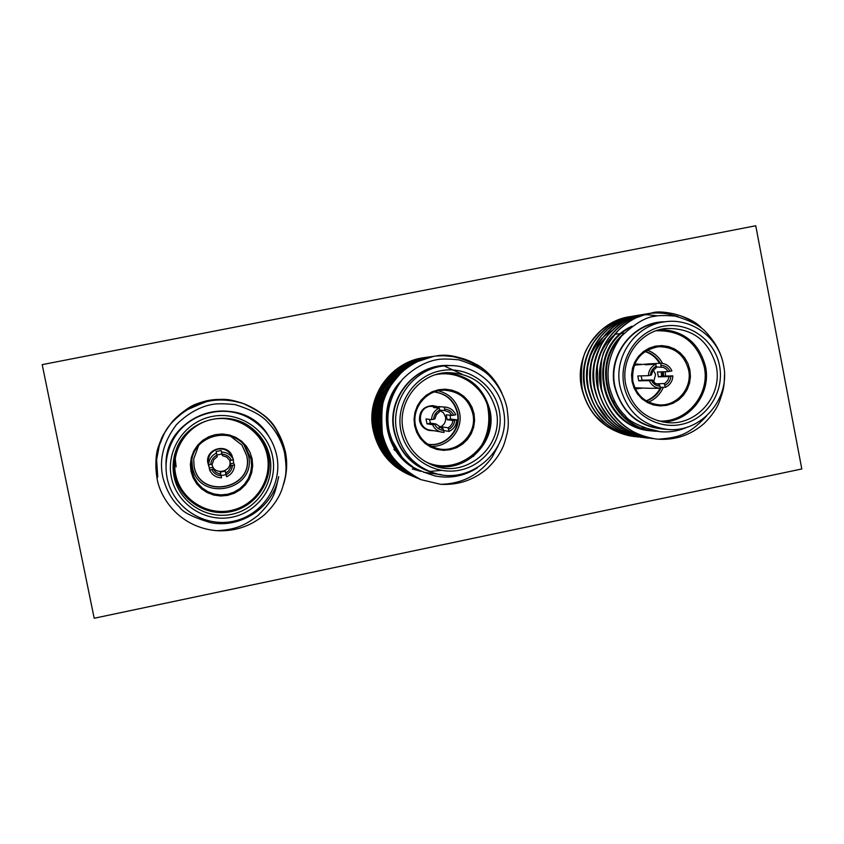 <?xml version="1.0" encoding="UTF-8"?>
<svg xmlns="http://www.w3.org/2000/svg" width="844" height="844" viewBox="0 0 844 844"><rect width="100%" height="100%" fill="white"/><g stroke="black" fill="none" stroke-linecap="round" stroke-linejoin="round"><path stroke-width="1.27" d="M412.294 468.916L420.776 471.363M42.2 364.629L755.76 225.749L801.8 468.969L94.19 618.251L42.2 364.629M157.058 478.295C153.524 458.081 157.933 440.104 170.288 424.363C190.554 401.944 214.882 394.992 243.294 403.537C265.913 412.294 279.934 428.414 285.356 451.899M216.644 530.686C234.885 531.636 250.953 526.213 264.837 514.418C273.857 505.683 279.786 496.641 282.613 487.304C285.525 476.227 287.54 473.094 284.533 452.722C281.421 440.093 275.017 429.079 265.311 419.679C258.971 413.876 248.832 408.844 234.875 404.561C223.787 403.527 216.075 403.516 211.738 404.54C203.657 405.943 189.995 411.028 176.449 424.637C163.409 441.876 158.894 459.547 162.913 477.651C166.574 490.659 172.144 500.492 179.614 507.138C182.515 512.034 192.601 517.15 209.871 522.468C240.487 529.283 273.329 507.286 278.678 476.638C274.87 493.508 274.511 498.857 258.127 515.367C243.81 526.519 233.957 529.789 216.644 530.686C179.835 527.5 160.318 498.498 157.016 478.4C155.106 463.926 155.729 452.943 158.872 445.442C162.364 437.097 160.191 438.701 170.256 424.405C175.552 418.329 180.869 413.581 186.207 410.152L205.641 401.807C218.1 399.223 225.802 398.484 243.346 403.548C270.354 416.377 276.431 423.793 285.441 451.962C287.572 463.008 286.918 473.895 283.468 484.625M171.617 422.717L171.722 422.58C190.987 401.259 214.123 394.665 241.141 402.778L241.722 402.978M171.722 422.58L171.701 422.612C192.664 401.491 196.188 404.624 209.597 400.225C224.557 398.779 227.627 398.706 241.184 402.788L241.141 402.778M241.489 402.894L241.532 402.915C232.691 400.341 226.551 399.17 223.132 399.412L205.978 401.1C192.369 404.476 180.869 411.735 171.49 422.865L171.501 422.865C190.913 401.364 214.249 394.718 241.489 402.894L242.144 403.137M171.258 423.15L171.258 423.15C190.85 401.48 214.376 394.77 241.838 403.021L242.302 403.189M171.237 423.192C176.681 414.657 197.886 402.029 201.484 402.472C208.246 400.583 214.081 399.592 219.007 399.476C220.516 399.233 230.507 399.423 241.88 403.031L241.88 403.042M170.815 423.709L171.026 423.445C190.776 401.596 214.492 394.823 242.186 403.147L242.734 403.337M171.026 423.445L170.994 423.488C173.78 419.742 178.633 415.322 185.532 410.247C194.173 405.036 201.621 401.923 207.898 400.911L220.864 399.55C223.322 398.906 230.454 400.109 242.239 403.158L242.186 403.147M170.72 423.836L170.783 423.751C190.702 401.702 214.629 394.876 242.555 403.274L243.104 403.464M157.733 476.86L156.625 459.706L159.4 445.02C162.723 435.915 166.057 429.427 169.391 425.534M170.783 423.751L170.752 423.783C174.033 418.951 185.606 409.646 190.586 407.346L204.375 401.871C209.956 400.299 219.915 399.486 219.725 399.666C223.818 399.043 231.435 400.256 242.597 403.284L242.555 403.274M157.427 477.525C153.935 457.564 158.261 439.798 170.393 424.226M170.414 424.216L170.541 424.057C190.628 401.818 214.756 394.939 242.924 403.4L242.966 403.421C268.835 415.522 276.621 424.258 284.713 451.424L285.905 461.921M157.374 477.62C155.38 467.523 155.781 457.364 158.566 447.162L164.327 433.257L169.296 425.64M170.541 424.057L170.509 424.089C175.341 418.276 181.249 413.18 188.212 408.802L207.835 401.174C218.849 399.613 222.468 397.935 242.977 403.421M268.708 436.179C242.65 390.097 163.905 412.315 166.036 465.666M251.037 419.225L250.404 418.846C224.346 402.25 185.933 413.106 172.44 441.127L172.102 441.792C166.363 453.333 164.707 465.413 167.123 478.042C172.851 507.36 203.879 527.595 233.113 521.307C262.421 515.452 282.803 484.772 276.769 455.76C273.308 440.019 264.731 427.845 251.037 419.225C224.652 402.43 185.764 413.423 172.102 441.792M174.043 476.501C179.044 502.117 206.147 519.809 231.689 514.323C257.315 509.227 275.144 482.399 269.858 457.037C267.337 445.231 261.323 435.588 251.797 428.119C227.469 408.243 186.461 419.848 176.217 449.768C172.988 458.482 172.26 467.397 174.043 476.501M272.591 456.615C278.161 483.401 259.34 511.738 232.269 517.14C205.282 522.932 176.639 504.248 171.353 477.176C165.677 450.2 184.794 421.694 211.971 416.482C239.074 410.87 267.411 429.733 272.591 456.615M176.143 466.89L175.288 458.978M198.572 445.674L193.677 459.02L194.109 466.458C199.701 500.386 254.814 489.056 246.764 455.781L242.006 445.136L230.813 436.432M193.677 458.957L194.12 466.321C199.701 500.186 254.719 488.876 246.68 455.665L241.975 445.083M233.102 459.031L231.952 455.454C226.582 442.762 205.556 448.786 207.73 462.417L208.879 466.574M232.016 455.57C226.625 442.868 205.567 448.892 207.74 462.554M231.393 460.286L229.832 460.539L226.741 457.11L222.362 455.602L222.067 454.146C226.319 454.483 229.42 456.53 231.393 460.286L233.493 459.864L231.604 455.855C228.64 450.538 224.124 448.291 218.058 449.113C211.306 451.097 208.035 455.581 208.246 462.575L209.65 470.013C212.044 474.961 215.99 477.567 221.508 477.82L221.086 475.731C216.834 475.394 213.722 473.347 211.76 469.591L213.268 469.201L215.832 472.239L219.44 473.927L220.759 474.138L220.263 472.134L225.264 471.11L225.886 473.094L228.513 471.047L230.475 467.587L230.866 465.624L229.768 460.423M221.065 475.647L225.981 474.634L226.635 476.776L225.886 473.094M222.362 455.602L221.117 450.506L216.106 451.519L216.518 453.091C211.538 455.475 208.901 459.421 208.616 464.907L208.479 464.58M211.992 464.337L212.013 464.432C213.88 475.889 232.522 472.091 229.8 460.824L229.652 460.212M211.971 464.168L213.268 469.201M216.518 453.091L217.235 456.636L213.775 459.737L212.245 464.105L208.616 464.907M209.65 470.013L211.76 469.591M209.407 468.03L212.952 467.312M221.824 454.03L216.897 455M222.067 454.146L221.117 450.506M230.127 463.82L233.672 463.103L233.271 459.906M230.866 465.624L234.516 464.96L233.672 463.103M220.759 474.138L221.086 475.731M225.981 474.634L225.264 471.11M233.282 459.4C230.823 454.737 226.952 452.289 221.645 452.046M232.416 465.392C232.058 469.612 229.99 472.714 226.213 474.687M210.726 464.485C211.084 460.254 213.152 457.153 216.94 455.18M226.635 476.776C231.604 474.381 234.231 470.446 234.516 464.96M421.114 479.708L420.681 479.54C400.14 470.456 387.291 454.8 382.132 432.592C373.786 397.229 401.28 359.966 435.789 356.052C463.356 353.952 484.298 364.334 498.614 387.206M498.203 445.674L492.221 457.026C487.315 464.021 481.249 469.908 474.022 474.697C464.527 480.806 453.376 484.013 440.579 484.308L420.924 479.635C397.608 466.932 384.737 451.266 382.332 432.634C380.876 410.933 382.564 397.292 387.396 391.7C388.061 388.736 392.829 382.258 401.723 372.246C412.695 362.867 424.131 357.455 436.053 356.01C447.162 353.573 461.151 356.643 478.031 365.241C488.676 372.004 496.641 381.298 501.927 393.146M409.973 475.109L409.91 475.088C390.361 466.437 378.133 451.551 373.227 430.419C365.283 396.786 391.447 361.337 424.321 357.603L425.249 357.487M425.365 357.476L427.096 357.234M409.91 475.088L410.121 475.172C392.565 466.584 391.489 463.039 384.484 455.254C379.125 448.143 375.422 439.882 373.396 430.461C369.609 411.798 375.833 394.686 380.581 387.09C382.712 383.113 387.459 377.574 394.834 370.453L407.483 362.572L424.332 357.603M374.652 430.767C366.634 396.849 393.019 361.116 426.146 357.36L426.389 357.328C409.741 359.375 395.593 368.29 383.946 384.052C374.472 399.602 371.909 412.885 374.831 430.809C377.004 441.148 381.435 450.369 388.134 458.503C392.935 464.96 400.837 470.752 411.84 475.879L411.629 475.794C391.922 467.08 379.6 452.067 374.652 430.767M427.191 357.223L428.045 357.128M428.161 357.118L429.005 357.044M413.507 476.575L413.381 476.522C393.515 467.734 381.087 452.606 376.097 431.115C368.016 396.923 394.612 360.894 428.013 357.107L428.974 356.98M429.1 356.97L430.894 356.717M430.06 356.864L430.915 356.78M413.381 476.522L413.602 476.607C402.989 471.617 395.235 466.025 390.329 459.832C384.453 450.97 383.535 455.022 376.276 431.168L375.074 420.85L375.2 414.024L377.131 402.567L381.646 390.624L387.354 381.34L397.693 370.463L406.65 364.323L418.075 359.365L428.035 357.107M377.563 431.474C369.429 396.996 396.237 360.673 429.912 356.843L430.166 356.812C422.359 357.434 413.254 361.042 402.841 367.636C395.066 373.998 390.128 378.945 388.05 382.49C384.484 387.122 381.224 394.348 378.249 404.139C376.835 408.707 375.875 422.728 377.753 431.527L380.95 442.309C381.984 445.4 384.611 450.158 388.841 456.562C395.72 465.793 404.571 472.714 415.385 477.345L415.164 477.25C395.129 468.399 382.596 453.133 377.563 431.474M431.01 356.706L432.835 356.453M431.991 356.601L432.856 356.516M379.061 431.843C370.854 397.07 397.893 360.441 431.843 356.59L432.096 356.548C421.082 358.616 412.632 361.759 406.734 365.979C397.893 372.626 392.07 378.291 389.263 382.976C383.914 391.5 374.81 407.03 379.251 431.885C382.796 445.432 383.155 445.136 389.052 455.19C396.385 463.599 395.266 466.785 417.2 478.094L416.968 477.999C396.775 469.074 384.136 453.682 379.061 431.843M432.961 356.442L434.808 356.189M380.591 432.212C372.309 397.144 399.571 360.209 433.795 356.316L413.37 362.92C408.591 365.452 403.01 369.725 396.627 375.749L388.124 387.269C387.269 388.145 380.918 401.786 380.138 410.427L380.781 432.255C382.87 442.53 387.364 451.973 394.285 460.581C399.982 467.945 408.232 474.033 419.046 478.854L418.814 478.759C398.442 469.76 385.697 454.241 380.591 432.212M435.061 356.157C438.374 355.356 444.63 355.567 453.829 356.78C465.171 359.533 473.611 363.205 479.139 367.805M415.976 477.588L415.164 477.25M450.643 365.631C416.588 362.287 386.214 397.134 393.969 430.925C399.676 453.924 413.919 468.188 436.686 473.716M440.579 484.308C458.313 485.289 473.938 479.993 487.452 468.399C496.283 459.801 502.085 450.896 504.881 441.686C507.761 430.756 509.734 427.676 506.917 407.546C503.952 395.076 497.781 384.189 488.412 374.884C482.283 369.144 472.471 364.133 458.957 359.861C448.227 358.795 440.758 358.763 436.548 359.766C428.72 361.116 415.48 366.085 402.345 379.462C389.706 396.416 385.36 413.813 389.284 431.664C392.871 444.503 398.294 454.209 405.574 460.771C408.39 465.614 418.223 470.678 435.061 475.963C450.211 478.833 464.316 476.132 477.356 467.829M398.674 453.186L396.712 451.793M396.015 451.266L393.821 449.419M445.305 365.842L442.309 366.117C411.545 368.111 387.544 400.404 394.348 430.851C398.885 450.348 410.353 463.767 428.741 471.121L431.579 472.144C469.327 487.473 512.709 449.493 503.298 409.73C498.572 383.039 472.144 362.952 445.305 365.842C414.172 367.868 389.875 400.562 396.764 431.379C401.354 451.118 412.959 464.706 431.579 472.144M403.126 429.955C407.304 447.721 417.854 459.737 434.787 466.015C467.608 478.274 504.311 445.273 496.24 411.039C489.256 385.877 472.798 373.059 446.856 372.594C419.12 373.597 396.975 402.546 403.126 429.955M499.237 410.553C504.606 436.992 486.271 464.886 459.959 470.119C433.742 475.763 405.953 457.248 400.879 430.546C395.403 403.917 414.035 375.865 440.441 370.801C466.774 365.357 494.267 384.031 499.237 410.553M412.526 466.542C394.475 453.513 386.352 435.398 388.145 412.199M419.584 470.773C385.307 457.321 374.989 407.251 400.847 381.277M441.56 474.708L423.614 472.271M401.638 456.541L391.859 440.041M419.004 470.477C387.185 457.269 376.287 411.344 398.051 385.107M487.494 405.563C491.398 425.123 486.64 442.108 473.21 456.52M444.197 365.979L461.942 374.092M441.243 470.382L429.691 471.427M378.376 427.75L378.123 426.294M427.697 444.187C444.978 447.721 461.742 430.282 457.733 412.99C454.589 400.794 446.824 393.768 434.449 391.911M427.634 444.144C444.799 447.415 461.246 430.081 457.29 412.948C454.199 400.911 446.56 393.905 434.375 391.933M436.506 406.397L432.677 405.616C423.456 406.291 419.078 411.292 419.531 420.607C420.85 425.935 424.163 429.227 429.469 430.482L433.362 430.693M433.088 405.637C423.846 406.323 419.457 411.334 419.911 420.66C421.24 426.009 424.553 429.301 429.87 430.556M453.703 415.185L452.004 415.459L449.008 412.083L444.735 410.564L444.661 409.087C448.786 409.435 451.804 411.471 453.703 415.185L455.749 414.763C453.629 410.205 450.095 407.641 445.136 407.061L429.807 406.333C417.21 408.243 417.358 428.414 429.986 430.081L444.071 432.444L443.659 430.377C439.534 430.039 436.506 428.013 434.607 424.3L435.884 423.962L443.153 428.847L441.728 428.604M438.69 407.99L438.416 406.576L433.542 407.557L439.26 408.032C434.417 410.374 431.854 414.256 431.558 419.668L426.02 418.919L426.99 423.836L432.55 424.711C434.417 428.805 437.53 431.316 441.887 432.244M439.028 427.433C443.912 425.703 446.096 422.232 445.558 417.041L443.522 412.885L439.682 410.342M439.703 427.824L442.414 426.916L448.132 427.834L450.242 426.294L452.131 423.646L452.985 420.481L447.162 419.742L446.191 414.826L452.004 415.459M429.448 419.384L430.44 423.139L435.884 423.962M444.735 410.564L439.671 410.1L439.756 411.577L436.39 414.626L434.892 418.93L431.558 419.668M432.55 424.711L434.607 424.3M426.99 423.836L430.44 423.139M444.661 409.087L444.25 407.019L438.416 406.576M439.26 408.032L439.671 410.1C435.989 412.03 433.964 415.079 433.616 419.257M447.162 419.742L450.601 419.046L450.042 415.248M452.985 420.481L456.731 419.795L450.601 419.046M443.153 428.847L443.659 430.377M443.68 430.493L449.05 431.432L448.132 427.834M442.783 428.784L442.414 426.916M445.136 407.061L444.25 407.019M454.694 420.217C454.336 424.384 452.321 427.433 448.649 429.364M449.05 431.432C453.893 429.079 456.446 425.207 456.731 419.795M656.062 438.986L655.799 438.954C626.564 433.911 608.292 416.968 600.991 388.134C593.026 353.942 618.262 317.945 651.019 313.145C667.615 310.592 682.965 314.464 697.06 324.729M706.523 416.05C688.271 435.599 677.837 437.572 658.341 439.207L656.273 439.007C622.376 434.755 604.663 407.314 601.413 388.134C599.905 367.066 601.466 353.71 606.108 348.055C606.625 345.544 610.792 339.552 618.62 330.088C631.65 318.536 638.233 316.215 651.484 313.071C661.453 309.189 690.846 315.846 701.607 328.042M635.627 436.686L633.876 436.517C606.013 431.706 588.606 415.586 581.664 388.145C574.068 355.588 598.132 321.321 629.371 316.743L631.122 316.479M633.876 436.517L634.298 436.559C624.476 435.314 615.076 431.685 606.097 425.65L596.128 416.598C589.144 408.675 584.449 399.191 582.043 388.145C580.134 368.849 582.318 354.786 588.595 345.945C590.156 342.759 594.281 337.611 600.981 330.5C606.214 326.343 610.529 323.431 613.936 321.775L629.381 316.743M637.547 436.918L637.378 436.907C609.294 432.065 591.76 415.807 584.755 388.145C577.106 355.324 601.35 320.783 632.831 316.162L634.604 315.899M637.378 436.907L637.821 436.949C621.173 433.594 609.389 427.982 602.458 420.122C593.849 411.65 588.078 400.995 585.145 388.145C582.233 370.854 584.755 357.761 593.29 342.991C604.22 327.398 617.544 318.431 633.274 316.089L632.842 316.162M641.25 437.329L640.944 437.297C612.639 432.423 594.957 416.029 587.899 388.145C580.187 355.06 604.62 320.235 636.355 315.582L638.159 315.308M640.944 437.297L641.387 437.35C628.105 435.557 616.595 430.25 606.857 421.451L598.153 411.376C596.064 407.821 593.026 405.268 588.289 388.145L587.086 378.07L587.74 366.359L590.789 354.332L596.138 343.202L601.603 335.638L607.817 329.308L616.521 322.957L628.094 317.661L636.365 315.582M640.427 315.023L647.453 314.738L657.487 315.835M645.322 437.783L644.563 437.698C616.036 432.782 598.206 416.261 591.085 388.134C583.309 354.786 607.944 319.676 639.931 314.991L641.756 314.717M641.989 314.685L643.613 314.495M644.563 437.698L645.016 437.751C630.552 435.884 618.167 429.786 607.88 419.426L597.425 404.909C593.448 396.184 594.419 399.117 591.496 388.145C589.671 379.768 590.505 365.853 591.802 361.527C594.461 352.18 597.552 345.069 601.097 340.216C602.89 337.072 607.226 332.462 614.115 326.385C626.427 317.935 631.291 316.975 640.385 314.907L639.942 314.981M648.445 438.131L648.245 438.11C619.485 433.151 601.519 416.493 594.334 388.134C586.496 354.512 611.33 319.106 643.561 314.379L645.428 314.105M648.245 438.11L648.709 438.163C642.358 437.762 634.203 435.019 624.244 429.955C613.208 422.622 612.185 420.639 607.364 415.248C599.641 403.907 598.396 402.409 594.746 388.145C593.248 377.342 593.3 368.659 594.893 362.087C597.668 352.127 600.728 344.89 604.051 340.375C606.435 335.648 618.336 324.149 625.615 320.625C629.941 318.125 636.081 316.025 644.035 314.306L643.571 314.379M652.169 438.553L651.99 438.532C622.988 433.531 604.874 416.736 597.636 388.134C589.734 354.227 614.759 318.536 647.264 313.768L649.152 313.483M649.384 313.451C658.404 312.28 667.435 313.24 676.477 316.331M651.99 438.532L652.465 438.585C634.519 434.787 622.344 428.984 615.93 421.188C606.551 411.587 600.59 400.562 598.058 388.134L597.309 367.034C598.037 358.573 603.692 345.713 604.842 344.215C605.971 340.849 616.922 326.797 628.147 320.636L647.738 313.694C655.661 312.871 660.535 311.246 678.143 316.679M665.167 321.764C633.633 321.437 607.501 354.512 614.485 386.13C622.017 413.834 639.763 428.267 667.741 429.417M722.496 360.662C719.869 350.292 713.792 340.164 704.244 330.299C698.062 324.687 688.387 319.95 675.211 316.099C665.304 315.308 658.489 315.371 654.786 316.289C645.871 317.017 634.772 323.642 621.469 336.144C609.642 352.581 605.612 369.514 609.368 386.963C612.871 399.623 618.167 409.203 625.256 415.702C628.01 420.481 637.589 425.492 654.005 430.746L660.156 431.685C669.735 432.539 678.914 430.967 687.702 426.99M664.523 321.849L658.921 322.651C630.141 326.048 608.566 357.001 614.854 386.056C621.195 410.891 636.735 425.165 661.464 428.868L667.098 429.364C700.763 433.373 730.988 398.727 723.498 364.988C718.824 337.653 691.405 317.492 664.523 321.849C635.405 325.288 613.567 356.622 619.929 386.035C626.354 411.176 642.073 425.619 667.098 429.364M625.763 384.716C631.481 406.966 645.438 419.605 667.636 422.644C696.849 425.692 722.77 395.572 716.282 366.317C708.939 340.195 691.964 327.599 665.378 328.548C639.657 331.196 620.15 358.784 625.763 384.716M719.552 365.79C724.711 391.88 706.839 419.341 681.266 424.426C655.777 429.912 628.812 411.566 623.927 385.212C618.663 358.943 636.809 331.323 662.477 326.417C688.082 321.11 714.762 339.615 719.552 365.79M660.156 431.685L642.358 427.212M655.408 431.242C608.904 428.773 588.342 363.732 623.02 334.351M651.621 430.883C598.269 428.14 583.9 347.253 632.082 326.153M656.368 431.326C612.976 429.005 590.789 371.075 618.757 339.71M652.57 430.967C600.464 428.277 584.66 350.281 630.595 327.272M601.825 391.743C598.923 381.667 598.66 371.793 601.044 362.118M598.037 389.981C595.78 381.193 595.548 372.552 597.352 364.07M599.841 355.735C602.7 348.266 607.131 341.662 613.113 335.901M590.61 385.497L590.178 368.933M592.594 358.436C595.231 350.545 599.641 343.529 605.813 337.368M586.949 381.868L586.717 372.742M589.08 359.797C591.591 351.705 595.98 344.457 602.247 338.085M603.639 336.756L611.657 330.711M658.341 439.207C675.58 440.23 690.782 435.04 703.949 423.646C711.787 415.913 717.062 408.274 719.753 400.721C723.456 389.96 724.289 387.269 724.468 374.81M646.462 400.995C653.214 398.495 658.162 393.937 661.306 387.333M663.69 376.107L663.3 371.782M646.156 400.805C652.306 398.41 656.938 394.253 660.05 388.314M662.888 376.129L662.508 371.814M641.018 364.27L634.593 364.376M637.642 363.975L634.509 364.576M635.173 388.556L641.598 388.303M635.078 388.356L638.243 388.789M659.459 363.3C656.073 357.529 651.241 353.604 644.964 351.537M660.251 363.258C656.759 357.318 651.758 353.341 645.27 351.336M615.223 402.419L611.847 400.13M650.028 364.524L649.152 363.838L634.266 365.167M634.815 387.776L649.827 388.314M649.152 363.838L645.143 364.777L655.894 364.218C651.178 366.518 648.677 370.337 648.392 375.675L637.811 375.97L638.739 380.823L649.342 380.655C651.589 385.476 655.313 388.029 660.525 388.314L649.743 388.314M653.667 381.847L655.566 374.43L653.383 370.083M656.284 383.883L664.85 383.492L667.899 380.264L669.028 376.582L658.373 376.835L657.444 371.993L668.079 371.613L666.159 369.06L663.479 367.362L656.231 366.992M641.134 375.875L642.105 380.148L652.391 379.958L655.313 383.313L659.449 384.801L660.525 388.314M655.894 364.218L656.178 367.752L652.897 370.748L651.431 374.989L648.392 375.675M649.342 380.655L652.391 379.958M638.739 380.823L642.105 380.148M661.021 366.771L660.746 363.236L649.891 363.817M658.373 376.835L661.728 376.16L661.01 371.866M669.028 376.582L672.868 375.875L661.728 376.16M660.746 363.236C665.958 363.521 669.682 366.085 671.919 370.906L668.079 371.613M660.335 387.333L665.378 387.322L664.291 383.809M661.137 365.273C665.156 365.631 668.089 367.636 669.925 371.307M670.874 376.276C670.526 380.38 668.564 383.387 664.988 385.286M650.376 375.274C650.735 371.16 652.697 368.153 656.284 366.254M660.135 386.278C656.115 385.93 653.182 383.914 651.336 380.243M665.378 387.322C670.083 385.022 672.573 381.203 672.868 375.875M192.021 470.963L194.088 477.356L197.528 483.116L202.18 487.959L207.803 491.651L214.112 494.004L220.78 494.89L227.5 494.278L233.904 492.2L239.696 488.76L244.57 484.129L248.294 478.548L250.679 472.281L251.607 465.645L251.037 458.978L245.266 446.465C230.306 425.418 193.181 435.989 191.599 461.89L192.021 470.963M248.484 455.475C257.072 490.923 198.351 503.003 192.39 466.859L191.862 460.043L192.39 466.859C198.351 503.003 257.072 490.923 248.484 455.475L244.074 445.041L248.484 455.475M251.227 427.697C260.247 434.976 265.955 444.26 268.36 455.56C273.53 480.384 256.08 506.643 231.003 511.633C205.999 516.992 179.477 499.669 174.592 474.602C172.893 465.941 173.516 457.437 176.47 449.103M175.636 474.339C180.416 498.836 206.337 515.768 230.771 510.536C255.289 505.651 272.348 479.993 267.295 455.728C262.611 431.389 236.932 414.309 212.403 419.394C187.801 424.121 170.499 449.915 175.636 474.339M190.987 471.226L190.385 464.295L191.356 457.406L193.835 450.886L197.718 445.094L202.803 440.294L208.816 436.738L215.473 434.607L222.426 434.006L229.336 434.955L235.845 437.403L241.648 441.243L246.427 446.265L249.972 452.226L252.092 458.819L252.683 465.719L251.723 472.587L249.254 479.075L245.393 484.857L240.35 489.647L234.358 493.212L227.722 495.365L220.769 495.998L213.859 495.08L207.329 492.643L201.505 488.824L196.694 483.802L193.128 477.841L190.987 471.226M436.981 448.386C425.513 444.967 418.35 437.361 415.501 425.587C418.339 437.361 425.503 444.957 436.981 448.386C456.857 454.199 477.62 434.206 472.872 413.929C468.947 399.296 459.495 391.384 444.493 390.202C426.621 389.527 411.492 407.947 415.491 425.587C411.503 407.916 426.663 389.517 444.493 390.202M438.437 390.793C449.725 393.916 456.762 401.206 459.547 412.674C463.388 429.659 448.554 447.341 431.263 446.276C448.512 447.341 463.377 429.691 459.526 412.663C456.741 401.195 449.715 393.905 438.426 390.793M444.229 372.826C468.388 374.451 483.644 387.027 489.995 410.553C497.591 443.016 464.031 474.908 432.307 465.118M424.173 460.951C456.003 478.4 497.327 446.128 488.824 410.743C484.625 386.584 459.115 369.377 435.293 374.789M414.626 425.809L414.045 418.972L415.005 412.178L417.432 405.764L421.209 400.045L426.157 395.33L432.012 391.848L438.479 389.759L445.242 389.179L451.962 390.139L458.281 392.576L463.915 396.374L468.557 401.343L471.986 407.23L474.033 413.739L474.602 420.555L473.653 427.328L471.237 433.721L467.481 439.418L462.565 444.123L456.731 447.626L450.274 449.725L443.522 450.337L436.802 449.409L430.461 446.982L424.817 443.205L420.143 438.236L416.683 432.339L414.626 425.809M390.614 400.478C387.058 409.087 386.151 417.959 387.881 427.117M632.821 381.467C636.524 395.604 645.47 403.411 659.67 404.888C677.331 406.048 692.534 387.755 688.641 370.115C684.305 354.459 674.187 346.662 658.267 346.726C639.857 350.65 631.365 362.224 632.821 381.446C631.46 362.15 639.931 350.577 658.267 346.726M665.22 371.719L665.599 376.055M663.373 387.333C660.324 394.243 655.377 399.17 648.53 402.113C655.345 399.191 660.282 394.264 663.342 387.333M660.535 329.434C684.305 330.848 699.317 343.297 705.552 366.771C711.386 393.578 689.643 421.736 662.751 422.011M662.424 363.363C659.597 357.487 654.543 353.066 647.274 350.112C653.984 352.56 659.048 356.98 662.466 363.374M658.214 420.934C686.024 423.466 710.437 394.781 704.276 366.982C697.344 342.2 681.277 330.131 656.052 330.764M632.103 381.646L631.555 374.894L632.494 368.195L634.867 361.865L638.56 356.242L643.371 351.61L649.078 348.182L655.366 346.146L661.949 345.597L668.469 346.557L674.62 348.983L680.085 352.739L684.589 357.656L687.923 363.479L689.896 369.904L690.434 376.624L689.495 383.303L687.143 389.601L683.471 395.214L678.681 399.856L673.006 403.284L666.728 405.342L660.166 405.922L653.636 404.983L647.464 402.577L641.978 398.832L637.452 393.916L634.097 388.092L632.103 381.646M659.67 404.888C645.533 403.453 636.598 395.646 632.852 381.456M665.568 376.055L665.188 371.719M615.192 334.266L620.931 333.517M621.806 333.412L624.17 333.106"/></g></svg>
